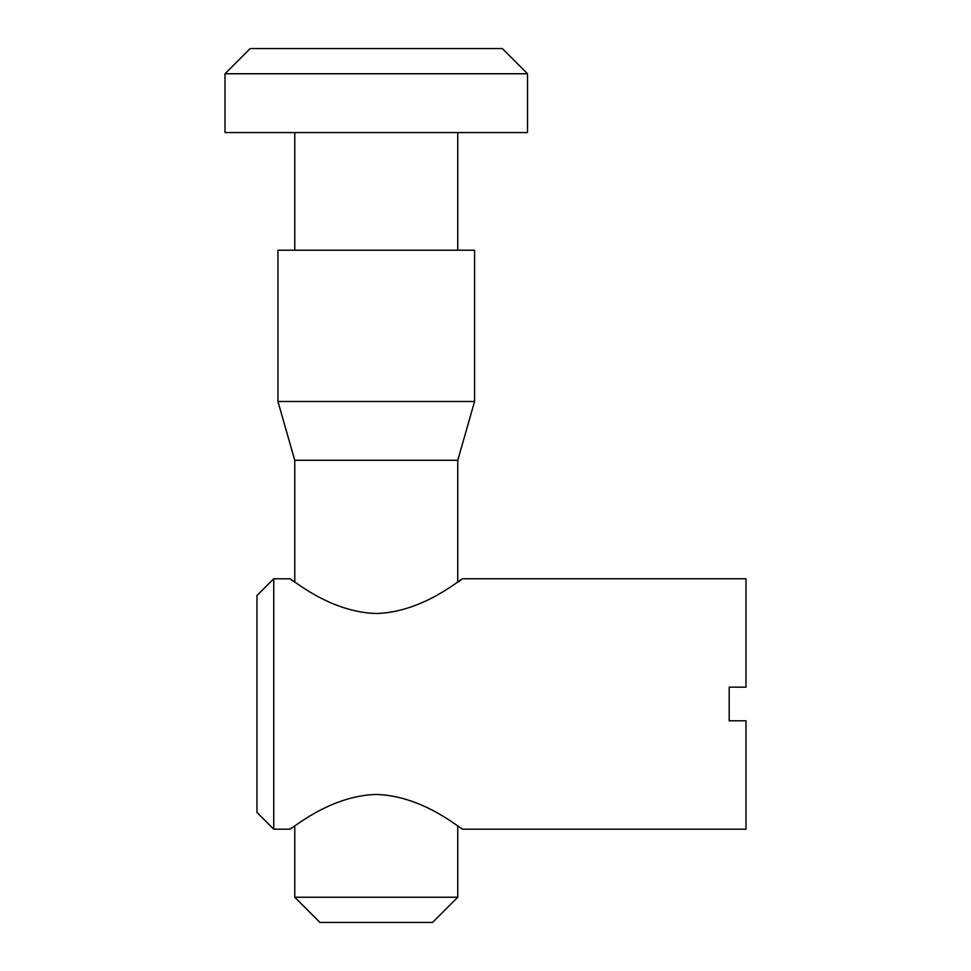 <?xml version="1.0" encoding="UTF-8"?>
<svg xmlns="http://www.w3.org/2000/svg" width="971" height="971" viewBox="0 0 971 971"><rect width="100%" height="100%" fill="white"/><g stroke="black" fill="none" stroke-linecap="round" stroke-linejoin="round"><path stroke-width="1.46" d="M225.005 73.76L250.215 48.55L502.31 48.55L527.52 73.76L225.005 73.76L225.005 132.578L527.52 132.578L527.52 73.76M291.494 580.003L294.759 582.199L294.759 460.29L457.766 460.29L474.576 401.472L277.949 401.472L277.949 250.215L474.576 250.215L474.576 401.472M457.766 897.24L432.556 922.45L319.969 922.45L294.759 897.24L457.766 897.24L457.766 825.751M273.749 829.173L256.939 812.375L256.939 595.575L273.749 578.777L273.749 829.173L289.71 829.173L291.349 828.057M376.263 794.448C424.169 795.771 462.293 830.691 462.815 829.173C462.342 830.751 424.206 795.747 376.263 794.448C328.441 795.747 290.232 830.678 289.71 829.173C290.086 830.788 328.416 795.735 376.263 794.448M462.73 829.125L461.031 827.947M462.815 829.173L745.995 829.173L745.995 720.785L729.185 720.785L729.185 703.975L729.185 720.785M376.263 613.502C424.084 612.203 462.293 577.272 462.815 578.777C462.439 577.162 424.109 612.216 376.263 613.502C328.356 612.179 290.232 577.26 289.71 578.777C290.183 577.199 328.319 612.203 376.263 613.502M460.861 580.112L457.766 582.199L457.766 460.29M289.795 578.825L273.749 578.777M462.815 578.777L745.995 578.777L745.995 687.165L729.185 687.165L729.185 703.975M457.766 132.578L457.766 250.215M294.759 897.24L294.759 825.751M294.759 460.29L277.949 401.472M294.759 132.578L294.759 250.215"/></g></svg>
